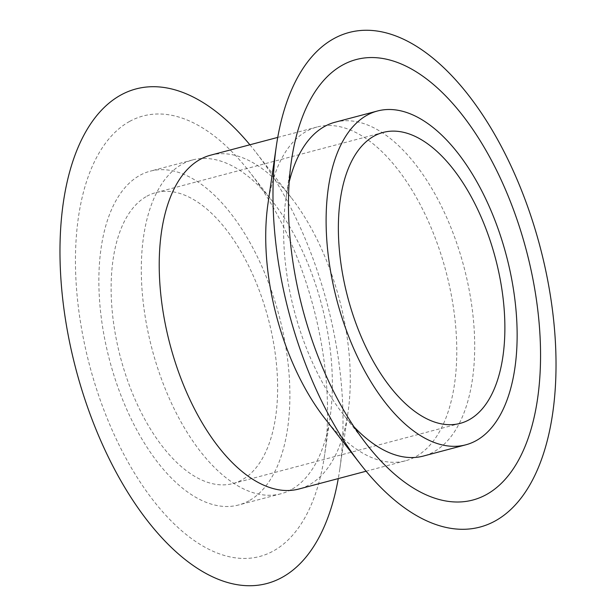 <?xml version="1.0" encoding="UTF-8"?>
<svg xmlns="http://www.w3.org/2000/svg" width="616" height="616" viewBox="0 0 616 616"><rect width="100%" height="100%" fill="white"/><g stroke="black" fill="none" stroke-linecap="round" stroke-linejoin="round"><path stroke-width="0.46" stroke-dasharray="3.08 2.31" d="M146.901 196.211A150.489 76.384 -104.8 0 1 155.856 192.615A150.489 76.384 -104.8 0 1 265.65 309.44A150.489 76.384 -104.8 0 1 241.849 479.964A150.489 76.384 -104.8 0 1 232.894 483.56A150.489 76.384 -104.8 0 1 123.1 366.736A150.489 76.384 -104.8 0 1 146.901 196.211M291.283 489.62A172.657 87.634 -104.8 0 1 281.012 493.755A172.657 87.634 -104.8 0 1 155.047 359.713A172.657 87.634 -104.8 0 1 182.351 164.072A172.657 87.634 -104.8 0 1 192.623 159.944A172.657 87.634 -104.8 0 1 273.273 202.341A172.657 87.634 -104.8 0 1 330.114 417.001A172.657 87.634 -104.8 0 1 291.283 489.62M248.841 500.862A172.657 87.634 -104.8 0 1 238.569 504.989A172.657 87.634 -104.8 0 1 112.605 370.955A172.657 87.634 -104.8 0 1 139.909 175.314A172.657 87.634 -104.8 0 1 150.181 171.186A172.657 87.634 -104.8 0 1 276.145 305.22A172.657 87.634 -104.8 0 1 248.841 500.862M129.614 121.421A227.82 115.631 -104.8 0 1 249.572 171.918A227.82 115.631 -104.8 0 1 324.578 455.162A227.82 115.631 -104.8 0 1 273.342 550.989A227.82 115.631 -104.8 0 1 97.89 393.177A227.82 115.631 -104.8 0 1 129.614 121.421M210.541 155.201A172.657 87.634 -104.8 0 1 291.191 197.59A172.657 87.634 -104.8 0 1 348.032 412.258A172.657 87.634 -104.8 0 1 309.201 484.877A172.657 87.634 -104.8 0 1 298.929 489.004M267.968 203.742A172.657 87.634 -104.8 0 1 306.799 131.123A172.657 87.634 -104.8 0 1 317.071 126.996A172.657 87.634 -104.8 0 1 443.035 261.03A172.657 87.634 -104.8 0 1 415.723 456.672A172.657 87.634 -104.8 0 1 405.459 460.799A172.657 87.634 -104.8 0 1 324.809 418.41M334.989 122.245A172.657 87.634 -104.8 0 1 460.953 256.287A172.657 87.634 -104.8 0 1 433.649 451.928A172.657 87.634 -104.8 0 1 423.377 456.056M354.038 426.842A172.657 87.634 -104.8 0 1 342.727 413.659A172.657 87.634 -104.8 0 1 285.886 198.999A172.657 87.634 -104.8 0 1 289.197 181.943M249.88 144.783A255.786 129.822 -104.8 0 1 255.478 151.744A255.786 129.822 -104.8 0 1 339.685 469.769A255.786 129.822 -104.8 0 1 338.269 478.593M383.106 132.44L155.856 192.615M281.012 493.755L238.569 504.989M273.273 202.341L249.572 171.918M330.114 417.001L324.578 455.162M405.459 460.799L366.12 471.217M342.727 413.659L366.428 444.082M285.886 198.999L291.422 160.838M317.071 126.996L277.731 137.406M291.191 197.59L255.478 151.744M348.032 412.258L339.685 469.769M192.623 159.944L150.181 171.186M460.144 423.385L232.894 483.56"/><path stroke-width="0.92" d="M374.151 136.036A150.489 76.384 -104.8 0 1 383.106 132.44A150.489 76.384 -104.8 0 1 492.9 249.264A150.489 76.384 -104.8 0 1 469.099 419.789A150.489 76.384 -104.8 0 1 460.144 423.385A150.489 76.384 -104.8 0 1 350.35 306.56A150.489 76.384 -104.8 0 1 374.151 136.036M366.12 471.217L298.929 489.004A172.657 87.634 -104.8 0 1 172.965 354.97A172.657 87.634 -104.8 0 1 200.277 159.328A172.657 87.634 -104.8 0 1 210.541 155.201L277.731 137.406M338.269 478.593A255.786 129.822 -104.8 0 1 282.166 577.354A255.786 129.822 -104.8 0 1 85.17 400.169A255.786 129.822 -104.8 0 1 120.79 95.056A255.786 129.822 -104.8 0 1 249.88 144.783M360.522 464.256L324.809 418.41A172.657 87.634 -104.8 0 1 267.968 203.742L276.315 146.231A255.786 129.822 -104.8 0 1 333.834 38.646A255.786 129.822 -104.8 0 1 530.83 215.831A255.786 129.822 -104.8 0 1 495.21 520.943A255.786 129.822 -104.8 0 1 360.522 464.256A255.786 129.822 -104.8 0 1 276.315 146.231M342.658 65.011A227.82 115.631 -104.8 0 1 518.11 222.823A227.82 115.631 -104.8 0 1 486.386 494.579A227.82 115.631 -104.8 0 1 366.428 444.082A227.82 115.631 -104.8 0 1 291.422 160.838A227.82 115.631 -104.8 0 1 342.658 65.011M289.197 181.943A172.657 87.634 -104.8 0 1 324.717 126.38A172.657 87.634 -104.8 0 1 334.989 122.245L377.431 111.011A172.657 87.634 -104.8 0 1 503.395 245.045A172.657 87.634 -104.8 0 1 476.091 440.686A172.657 87.634 -104.8 0 1 465.819 444.814A172.657 87.634 -104.8 0 1 339.855 310.78A172.657 87.634 -104.8 0 1 367.159 115.138A172.657 87.634 -104.8 0 1 377.431 111.011M465.819 444.814L423.377 456.056A172.657 87.634 -104.8 0 1 354.038 426.842"/></g></svg>
